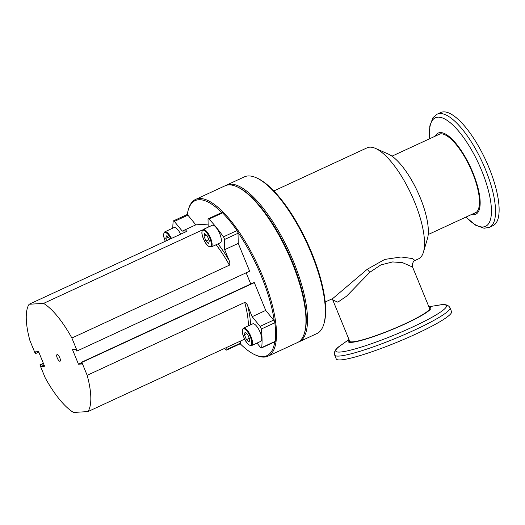 <?xml version="1.0" encoding="UTF-8"?>
<svg xmlns="http://www.w3.org/2000/svg" width="525" height="525" viewBox="0 0 525 525"><rect width="100%" height="100%" fill="white"/><g stroke="black" fill="none" stroke-linecap="round" stroke-linejoin="round"><path stroke-width="0.79" d="M168.079 237.352L165.769 238.422L166.681 240.647M165.769 238.422L166.412 235.869L169.063 238.225L169.516 239.334M180.672 234.176A9.627 3.229 -114.8 0 0 174.07 227.555L164.863 231.814A9.627 3.229 65.2 0 1 171.465 238.429M349.42 340.574A43.391 5.322 -22.3 0 0 349.42 341.165A43.391 5.322 -22.3 0 0 405.018 323.774A43.391 5.322 -22.3 0 0 429.712 308.234A43.391 5.322 -22.3 0 0 429.299 307.814M349.086 339.747A44.723 5.486 -22.3 0 0 363.024 339.938A44.723 5.486 -22.3 0 0 405.49 323.741A44.723 5.486 -22.3 0 0 428.958 306.987M334.668 355.064L336.249 358.916A62.317 7.639 -22.3 0 0 416.089 333.939A62.317 7.639 -22.3 0 0 451.553 311.62L449.977 307.775A62.317 7.639 157.7 0 1 414.514 330.094A62.317 7.639 157.7 0 1 334.668 355.064C333.703 351.75 335.718 348.534 340.712 345.411A59.797 7.33 -22.3 0 0 351.251 349.958A59.797 7.33 -22.3 0 0 412.381 327.134A59.797 7.33 -22.3 0 0 438.9 305.143C444.642 303.857 448.337 304.736 449.977 307.775M473.773 213.465A43.391 14.536 -114.8 0 0 475.217 213.045A43.391 14.536 -114.8 0 0 470.282 167.744A43.391 14.536 -114.8 0 0 438.788 134.275A43.391 14.536 -114.8 0 0 437.535 135.102M471.562 214.482A44.723 14.982 -114.8 0 0 470.689 167.567A44.723 14.982 -114.8 0 0 435.323 136.126M489.418 227.325L493.001 225.665A62.317 20.875 -114.8 0 0 485.92 160.617A62.317 20.875 -114.8 0 0 440.692 112.547L437.108 114.201A62.317 20.875 65.2 0 1 482.337 162.271A62.317 20.875 65.2 0 1 489.418 227.325L484.07 228.244L475.578 225.186L465.918 217.094M186.08 231.676A63.899 21.407 65.2 0 1 186.441 230.869L182.26 231.118L174.346 221.432A2.264 0.761 -114.8 0 0 173.526 220.854A2.264 0.761 -114.8 0 0 173.427 220.881A2.264 0.761 -114.8 0 0 173.217 221.274A86.107 28.849 -114.8 0 0 172.81 228.139M186.913 214.666A2.264 0.761 65.2 0 1 186.992 214.607A2.264 0.761 65.2 0 1 187.09 214.581A2.264 0.761 65.2 0 1 187.911 215.158L195.825 224.844L208.123 224.109M218 243.849A63.899 21.407 65.2 0 1 229.103 260.466L224.68 249.683L224.457 239.538A2.264 0.761 -114.8 0 0 223.447 236.847A86.107 28.849 -114.8 0 0 208.976 219.135A2.264 0.761 -114.8 0 0 208.346 218.774A2.264 0.761 -114.8 0 0 208.248 218.794A2.264 0.761 -114.8 0 0 208.025 219.417L208.195 227.168M221.727 212.579A2.264 0.761 65.2 0 1 221.812 212.52A2.264 0.761 65.2 0 1 221.911 212.5A2.264 0.761 65.2 0 1 222.541 212.861L208.976 219.135M57.172 354.592A3.622 1.214 -114.8 0 0 57.015 354.631A3.622 1.214 -114.8 0 0 57.337 358.214A3.622 1.214 -114.8 0 0 59.903 361.252A3.622 1.214 -114.8 0 0 60.053 361.213A3.622 1.214 -114.8 0 0 59.732 357.63A3.622 1.214 -114.8 0 0 57.172 354.592M224.602 348.397A86.107 28.849 -114.8 0 0 225.907 349.742A2.264 0.761 -114.8 0 0 226.636 350.083A2.264 0.761 -114.8 0 0 226.859 349.46L226.813 347.373M256.981 343.094L260.531 347.445A2.264 0.761 -114.8 0 0 261.45 347.996A2.264 0.761 -114.8 0 0 261.667 347.602L275.231 341.329A86.107 28.849 -114.8 0 0 274.824 322.777L261.26 329.05A2.264 0.761 -114.8 0 0 260.072 326.373L252.157 316.687L247.741 305.904A63.899 21.407 65.2 0 1 250.543 324.85M261.667 347.602A86.107 28.849 -114.8 0 0 261.26 329.05M223.447 236.847L237.011 230.573A86.107 28.849 -114.8 0 0 222.541 212.861M237.011 230.573A2.264 0.761 65.2 0 1 238.022 233.264L238.245 243.41L249.637 271.189L77.168 350.943L76.44 350.989L75.803 349.427L72.496 349.624L78.468 364.192L81.775 363.989L81.132 362.434L81.861 362.388L87.157 375.303L244.709 302.452C246.186 302.997 247.196 304.146 247.741 305.904M246.166 272.797L250.76 283.992M81.132 362.434L253.608 282.673L254.33 282.634L265.722 310.413L273.637 320.099A2.264 0.761 65.2 0 1 274.824 322.777M275.231 341.329A2.264 0.761 65.2 0 1 275.015 341.723L261.45 347.996M240.378 341.099L240.424 343.192A2.264 0.761 65.2 0 1 240.201 343.809L226.636 350.083M202 231.085A62.317 20.875 -114.8 0 0 201.127 230.534L43.575 303.391L29.118 304.257A62.317 20.875 -114.8 0 0 29.912 340.541L35.208 353.456L35.936 353.41L35.293 351.855L38.601 351.652L44.579 366.22L41.265 366.417L40.628 364.855L39.9 364.901L45.203 377.816A62.317 20.875 -114.8 0 0 73.493 412.453L87.951 411.587L244.663 339.117M87.951 411.587A62.317 20.875 -114.8 0 0 87.157 375.303M77.168 350.943L71.873 338.028L229.418 265.171A62.317 20.875 -114.8 0 0 216.051 244.748M71.873 338.028A62.317 20.875 -114.8 0 0 43.575 303.391M29.118 304.257L186.67 231.4C187.32 230.934 187.248 230.757 186.441 230.869C187.248 230.757 187.32 230.934 186.67 231.4M39.9 364.901L43.378 363.293M40.628 364.855L43.477 363.536M41.265 366.417L44.12 365.098M35.936 353.41L38.784 352.098M182.26 231.118L195.825 224.844M224.68 249.683L238.245 243.41M229.103 260.466C229.943 262.08 230.048 263.648 229.418 265.171M78.468 364.192L81.316 362.873M81.861 362.388L254.33 282.634M252.157 316.687L265.722 310.413M211.175 247.006L220.382 242.747A9.627 3.229 -114.8 0 0 219.772 233.802A9.627 3.229 -114.8 0 0 212.297 225.264L203.096 229.523A9.627 3.229 65.2 0 1 210.564 238.061A9.627 3.229 65.2 0 1 211.175 247.006C208.3 247.078 205.702 244.302 203.385 238.672C201.462 234.216 201.364 231.164 203.096 229.523M208.661 243.397L206.01 241.041L203.995 236.132L204.638 233.579L207.29 235.935L209.304 240.844L208.661 243.397M208.845 239.728L206.01 241.041M206.312 235.062L203.995 236.132M429.712 308.818L412.584 267.054L402.524 262.651L392.654 261.929L380.809 264.948L369.764 272.324L346.592 296.179L337.824 302.164L332.758 299.946M325.198 302.013L332.83 298.482L367.283 269.24L384.779 259.416L401.1 256.981L412.263 258.523L415.019 260.479C414.153 260.361 413.227 261.699 412.23 264.502L412.584 267.054M237.799 232.155A85.431 28.619 65.2 0 1 261.424 276.347A85.431 28.619 65.2 0 1 274.312 321.175M274.739 341.854A85.431 28.619 65.2 0 1 255.281 354.907A85.431 28.619 65.2 0 1 240.233 343.79M187.254 214.607A85.431 28.619 65.2 0 1 188.258 209.967L188.58 208.884A86.336 28.921 65.2 0 1 195.543 199.448A86.336 28.921 65.2 0 1 262.526 275.966A86.336 28.921 65.2 0 1 268.019 356.167A86.336 28.921 65.2 0 1 256.318 355.366L255.281 354.907M195.543 199.448L225.002 185.824A86.336 28.921 65.2 0 1 236.703 186.631A86.336 28.921 65.2 0 1 291.979 262.349A86.336 28.921 65.2 0 1 304.441 333.113A86.336 28.921 65.2 0 1 297.472 342.549L268.019 356.167M236.703 186.631L237.733 187.084A85.431 28.619 65.2 0 1 292.432 262.008A85.431 28.619 65.2 0 1 304.762 332.03L304.441 333.113M225.789 185.502A86.336 28.921 65.2 0 1 226.551 185.108A86.336 28.921 65.2 0 1 293.527 261.627A86.336 28.921 65.2 0 1 299.02 341.834A86.336 28.921 65.2 0 1 298.233 342.156M226.551 185.108L244.381 176.866A86.336 28.921 65.2 0 1 256.082 177.667A86.336 28.921 65.2 0 1 311.358 253.385A86.336 28.921 65.2 0 1 323.82 324.148A86.336 28.921 65.2 0 1 316.851 333.585L299.02 341.834M256.082 177.667L257.112 178.126A85.431 28.619 65.2 0 1 311.811 253.043A85.431 28.619 65.2 0 1 324.142 323.065L323.82 324.148M415.019 260.479L418.497 258.871A61.182 20.495 -114.8 0 0 423.432 252.184L427.455 238.658A49.849 16.702 -114.8 0 0 420.262 197.794A49.849 16.702 -114.8 0 0 388.342 154.074L375.434 148.378A61.182 20.495 -114.8 0 0 367.139 147.807L273.84 190.949M423.432 252.184A61.182 20.495 -114.8 0 0 414.606 202.033A61.182 20.495 -114.8 0 0 375.434 148.378M188.258 209.967A85.431 28.619 65.2 0 1 221.773 212.54M251.606 345.581L260.813 341.322A9.627 3.229 -114.8 0 0 260.197 332.377A9.627 3.229 -114.8 0 0 252.728 323.84L243.521 328.099A9.627 3.229 65.2 0 1 250.996 336.637A9.627 3.229 65.2 0 1 251.606 345.581C248.725 345.653 246.127 342.877 243.81 337.247C241.887 332.791 241.795 329.739 243.521 328.099M249.093 341.972L246.435 339.616L244.427 334.707L245.07 332.154L247.721 334.51L249.736 339.419L249.093 341.972M249.277 338.303L246.435 339.616M246.737 333.637L244.427 334.707M170.809 238.737A9.063 3.038 -114.8 0 0 164.666 232.529A9.063 3.038 -114.8 0 0 165.198 240.968A9.063 3.038 -114.8 0 0 165.322 241.27M465.99 217.061A59.797 20.035 -114.8 0 0 490.658 218.754A59.797 20.035 -114.8 0 0 478.754 163.912A59.797 20.035 -114.8 0 0 444.57 118.873A59.797 20.035 -114.8 0 0 429.752 138.698M248.384 325.854A62.317 20.875 -114.8 0 0 244.709 302.452M187.911 215.158L174.346 221.432M238.022 233.264L224.457 239.538M260.072 326.373L273.637 320.099M226.859 349.46L240.424 343.192M203.424 238.678A9.063 3.038 -114.8 0 0 210.066 246.809A9.063 3.038 -114.8 0 0 209.882 238.298A9.063 3.038 -114.8 0 0 203.241 230.167A9.063 3.038 -114.8 0 0 203.424 238.678M367.283 269.24L369.764 272.324M243.849 337.253A9.063 3.038 -114.8 0 0 250.491 345.384A9.063 3.038 -114.8 0 0 250.307 336.873A9.063 3.038 -114.8 0 0 243.666 328.742A9.063 3.038 -114.8 0 0 243.849 337.253M165.29 241.283L165.152 240.962C163.236 236.506 163.137 233.454 164.863 231.814M348.981 339.498L340.712 345.411M428.859 306.738L438.9 305.143M429.68 138.731L429.778 126.098L432.948 117.672L437.108 114.201M173.427 220.881L186.992 214.607M208.248 218.794L221.812 212.52M349.834 341.578L332.712 299.827L331.314 298.988M476.464 212.218L428.21 234.531M440.232 133.855L391.972 156.174"/></g></svg>
